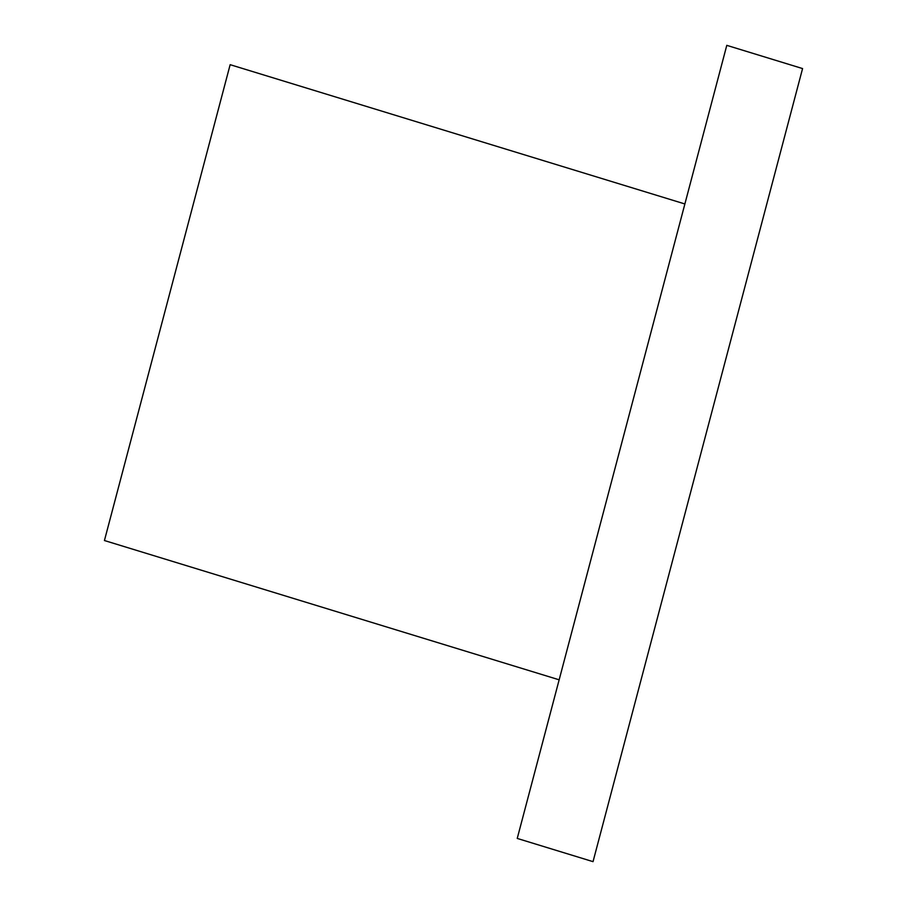 <?xml version="1.0" encoding="UTF-8"?>
<svg xmlns="http://www.w3.org/2000/svg" width="907" height="907" viewBox="0 0 907 907"><rect width="100%" height="100%" fill="white"/><g stroke="black" fill="none" stroke-linecap="round" stroke-linejoin="round"><path stroke-width="1.36" d="M593.031 861.65L802.57 68.569L726.79 45.35L517.239 838.431L593.031 861.65M684.876 203.962L559.154 679.819L104.43 540.527L230.151 64.68L684.876 203.962"/></g></svg>
